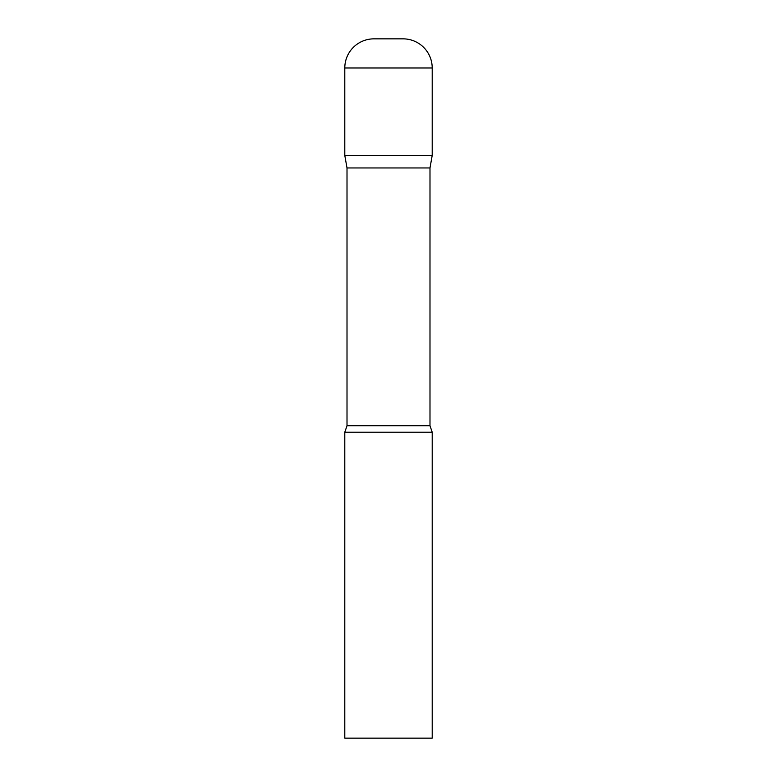 <?xml version="1.0" encoding="UTF-8"?>
<svg xmlns="http://www.w3.org/2000/svg" width="777" height="777" viewBox="0 0 777 777"><rect width="100%" height="100%" fill="white"/><g stroke="black" fill="none" stroke-linecap="round" stroke-linejoin="round"><path stroke-width="1.17" d="M429.992 167.958L429.992 425.757L347.008 425.757L347.008 167.958L429.992 167.958L432.206 155.4L344.794 155.4L432.206 155.4L432.206 67.987A29.137 29.137 0 0 0 403.069 38.85L373.931 38.85L403.069 38.85M347.008 167.958L344.794 155.4L344.794 67.987A29.137 29.137 0 0 1 373.931 38.85M388.5 432.206L344.794 432.206L344.794 738.15L432.206 738.15L432.206 432.206L388.5 432.206M344.794 67.987L432.206 67.987M347.008 425.757L344.794 432.206M429.992 425.757L432.206 432.206"/></g></svg>
